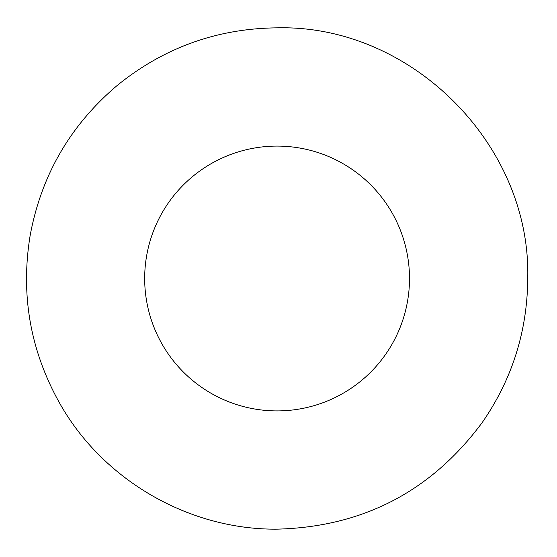 <?xml version="1.0" encoding="UTF-8"?>
<svg xmlns="http://www.w3.org/2000/svg" width="557" height="557" viewBox="0 0 557 557"><rect width="100%" height="100%" fill="white"/><g stroke="black" fill="none" stroke-linecap="round" stroke-linejoin="round"><path stroke-width="0.84" d="M409.499 278.5A132.413 132.413 0 0 0 210.88 163.828A132.413 132.413 0 0 0 210.88 393.172A132.413 132.413 0 0 0 409.499 278.5M527.737 278.5C527.361 331.15 512.21 379.129 482.278 422.45C431.222 491.365 362.83 526.929 277.087 529.15C188.879 529.958 102.62 479.932 59.522 402.962C30.203 350.471 20.428 294.562 30.196 235.235C41.441 174.933 70.481 124.977 117.325 85.36C163.897 47.63 217.153 28.463 277.087 27.85C411.038 24.411 531.183 144.555 527.737 278.5"/></g></svg>
